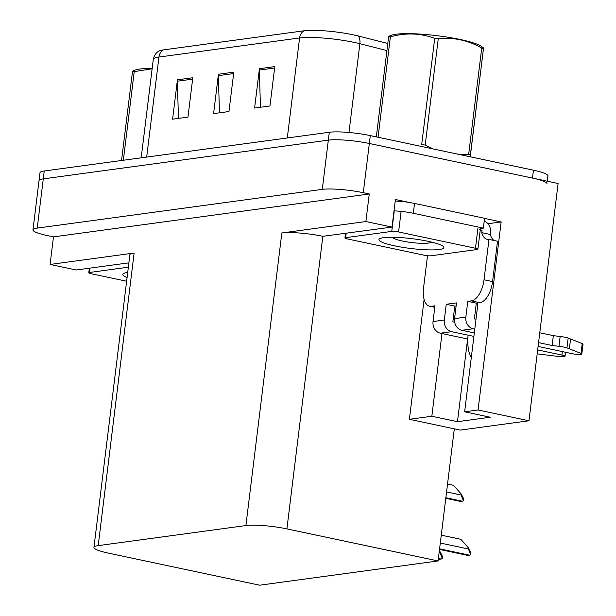 <?xml version="1.0" encoding="UTF-8"?>
<svg xmlns="http://www.w3.org/2000/svg" width="616" height="616" viewBox="0 0 616 616"><rect width="100%" height="100%" fill="white"/><g stroke="black" fill="none" stroke-linecap="round" stroke-linejoin="round"><path stroke-width="0.92" d="M471.278 357.704A32.109 15.824 102 0 1 468.091 335.173M484.546 218.418L501.155 221.937L487.941 223.731M501.155 221.937L478.062 409.979L528.975 420.767L460.298 430.099L454.315 428.836L438.099 560.953L286.91 528.898L322.83 236.305L392.022 227.081L395.41 199.515L409.332 202.471M286.91 528.898A30.099 4.551 -173 0 0 245.907 525.556L98.206 545.622L134.126 253.03L50.081 264.449L76.215 269.993L128.89 262.84M134.126 253.03A30.099 4.551 -173 0 0 129.876 254.793L93.948 547.385A30.099 4.551 -173 0 0 108.454 553.145L259.644 585.2L438.099 560.953M322.83 236.305A30.099 4.551 -173 0 0 281.835 232.964L365.881 221.544L369.269 193.978L53.461 236.883L47.486 235.62A30.099 4.551 7 0 1 32.979 229.86A30.099 4.551 7 0 1 37.237 228.097L322.291 189.366A30.099 4.551 7 0 1 363.294 192.708L369.269 193.978M392.022 227.081L365.881 221.544M528.975 420.767L558.104 183.506L369.33 143.482L532.478 178.078A30.099 4.551 7 0 1 546.985 183.83M32.979 229.86L39.994 172.757A30.099 4.551 7 0 1 44.244 170.994L329.298 132.263L328.336 140.14A30.099 4.551 7 0 1 369.33 143.482A30.099 4.551 7 0 0 328.336 140.14L43.282 178.871L328.336 140.14L322.291 189.366M39.024 180.634A30.099 4.551 7 0 1 43.282 178.871A30.099 4.551 7 0 0 39.024 180.634M50.081 264.449L53.461 236.883M98.206 545.622A30.099 4.551 -173 0 0 93.948 547.385M454.315 428.836L409.386 419.303L424.108 299.407M441.988 333.556L431.839 416.254L409.386 419.303M478.062 409.979L464.633 411.804L477.208 309.417A32.109 15.824 -78 0 0 477.654 302.98M431.839 416.254L457.465 421.69L490.259 417.232L464.633 411.804M467.767 301.355L476.307 303.164L479.895 302.679A20.066 9.887 102 0 0 492.569 281.597L497.52 241.233L488.981 239.416L484.022 279.78A20.066 9.887 102 0 1 471.356 300.862L467.767 301.355L465.835 317.101L454.562 318.634L456.495 302.887L446.246 304.281L444.313 320.027L433.033 321.56A10.033 8.601 82.3 0 0 440.371 333.218L467.613 338.993L457.465 421.69M163.34 49.911A10.033 8.601 82.3 0 0 158.951 57.057A40.14 6.068 -173 0 0 153.284 59.413C154.639 52.953 158.805 51.167 159.121 51.013A36.121 5.467 7 0 1 163.34 49.911L303.965 30.8A36.121 5.467 7 0 1 353.168 34.812A36.121 5.467 7 0 1 358.227 35.982L387.787 43.467M178.447 118.403L177.362 81.204A8.031 6.876 -97.7 0 1 177.423 79.818L172.588 119.196L187.965 117.109L192.8 77.731L177.423 79.818M260.452 107.261L259.359 70.062A8.031 6.876 -97.7 0 1 259.428 68.676L254.593 108.054L269.97 105.967L274.798 66.59L259.428 68.676M219.45 112.828L218.364 75.637A8.031 6.876 -97.7 0 1 218.426 74.243L213.59 113.629L228.967 111.534L233.803 72.157L218.426 74.243M329.298 132.263A30.099 4.551 7 0 1 370.301 135.605L533.448 170.201A30.099 4.551 7 0 1 547.947 175.953L547.301 181.22M447.539 484.053L453.522 485.323L461.222 494.024L461.099 495.01L463.348 500.577A5.02 2.472 102 0 1 462.208 501.185L460.668 501.393A5.02 2.472 102 0 1 460.229 501.378L445.784 498.313M461.222 494.024L463.586 498.575L463.348 500.577M439.323 550.935L440.155 551.874L440.04 552.852L442.28 558.427A5.02 2.472 102 0 1 441.141 559.035L439.601 559.243A5.02 2.472 102 0 1 439.17 559.228L438.33 559.051M440.155 551.874L442.527 556.425L442.28 558.427M441.264 535.158L460.853 539.308L468.553 548.017L468.43 548.995L470.678 554.569A5.02 2.472 102 0 1 469.538 555.178L467.998 555.386A5.02 2.472 102 0 1 467.559 555.37L439.508 549.418M468.553 548.017L470.917 552.567L470.678 554.569M454.562 318.634A10.033 8.601 82.3 0 0 461.892 330.291L474.32 332.925M538.099 346.446L572.179 353.676A6.406 0.97 7 0 0 581.812 354.007A6.406 0.97 7 0 0 581.011 353.422L566.951 347.878L568.16 338.038L582.22 343.582L581.011 353.422M456.125 305.906L454.785 306.09L452.852 321.837L454.685 322.23M446.246 304.281L454.785 306.09M433.033 321.56L434.965 305.813L431.377 306.298A20.066 9.887 102 0 1 429.637 306.237A20.066 9.887 102 0 1 423.546 288.003L427.512 255.717M394.017 210.857A20.066 3.034 7 0 1 413.313 213.275L483.352 228.128L484.561 218.28L414.522 203.426A20.066 3.034 -173 0 0 395.226 201.009M480.48 228.667L480.28 230.322A20.066 3.034 7 0 1 480.21 230.276M479.618 229.406A20.066 3.034 7 0 1 483.352 228.128M484.215 221.129A10.033 8.601 -97.7 0 1 490.528 232.501L490.29 234.465L481.75 232.655L481.989 230.684L480.133 230.938M481.989 230.684L480.28 230.322M488.981 239.416A20.066 9.887 102 0 1 487.233 239.362A20.066 9.887 102 0 1 481.75 232.655M490.29 234.465A20.066 9.887 -78 0 0 494.155 240.517M476.307 303.164L474.374 318.911L475.999 319.257M562.354 351.59L561.931 355.07A6.406 0.97 7 0 1 565.018 356.294A6.406 0.97 7 0 1 558.55 356.471L537.191 353.861M561.931 355.07L537.668 349.926M473.897 336.405L451.643 331.685A10.033 8.601 -97.7 0 1 444.313 320.027M474.79 329.106L473.165 328.759A10.033 8.601 -97.7 0 1 465.835 317.101M552.136 345.507L553.345 335.658L560.175 336.475L558.966 346.315L552.136 345.507L538.569 342.627M539.778 332.779L553.345 335.658M581.812 354.007L583.021 344.167A6.406 0.97 -173 0 0 582.22 343.582M560.175 336.475A10.033 1.517 7 0 1 568.16 338.038M558.966 346.315A10.033 1.517 7 0 1 566.951 347.878M569.361 348.802L570.57 338.962M428.12 241.318A32.717 4.951 7 0 1 443.589 246.777A32.717 4.951 7 0 1 429.283 249.896A32.717 4.951 7 0 1 394.694 245.861A32.717 4.951 7 0 1 379.41 238.9A32.717 4.951 7 0 1 428.12 241.318M429.922 242.727L434.503 242.858M347.347 238.923A5.02 0.762 7 0 1 344.929 237.961A5.02 0.762 7 0 1 345.638 237.668L391.761 231.4A5.02 0.762 7 0 1 398.598 231.963L475.475 248.256A5.02 0.762 7 0 1 477.885 249.218A5.02 0.762 7 0 1 477.177 249.511L431.054 255.779A5.02 0.762 7 0 1 424.224 255.224L347.347 238.923M479.764 229.106A5.02 0.762 7 0 1 480.303 229.529L477.885 249.218M127.089 277.5A32.717 4.951 7 0 1 123.262 273.704A32.717 4.951 7 0 1 127.712 272.449M126.626 281.243L91.199 273.727A5.02 0.762 7 0 1 88.781 272.765A5.02 0.762 7 0 1 89.489 272.472L128.351 267.19M376.322 136.883L388.573 37.083L388.688 36.336L391.16 35.335A47.163 7.13 7 0 1 395.919 34.242A47.163 7.13 7 0 1 442.85 36.459A47.163 7.13 7 0 1 481.435 46.423L483.552 47.948L470.393 154.947A54.185 8.193 7 0 0 468.684 154.269L481.727 48.025A54.185 8.193 7 0 1 483.437 48.703L470.254 156.803M388.573 37.083A54.185 8.193 7 0 1 389.458 36.952A54.185 8.193 7 0 1 390.39 36.837L378.055 137.252M430.869 241.934A19.119 2.895 7 0 1 430.584 242.396A19.119 2.895 7 0 1 428.166 243.104A19.119 2.895 7 0 1 408.069 242.05A19.119 2.895 7 0 1 393.085 237.791A19.119 2.895 7 0 1 392.931 237.275M481.727 48.025C467.86 40.194 453.361 37.122 438.245 38.808A54.185 8.193 7 0 0 434.719 38.377L421.675 144.621A54.185 8.193 7 0 1 425.202 145.053L433.033 148.91M460.329 154.693L468.684 154.269M438.245 38.808L425.202 145.053M434.719 38.377C420.589 33.095 405.813 32.586 390.39 36.837M132.532 71.133L135.012 70.139A47.163 7.13 7 0 1 139.77 69.046A47.163 7.13 7 0 1 152.175 68.445M121.544 160.491L132.54 71.14M132.425 71.887A54.185 8.193 7 0 1 133.302 71.756A54.185 8.193 7 0 1 134.234 71.641L123.354 160.245M152.129 68.799L134.234 71.641M454.87 316.093L453.592 315.815M363.294 192.708L370.301 135.605M37.237 228.097L44.244 170.994M245.907 525.556L281.835 232.964M386.917 50.558L359.875 43.713A40.14 6.068 -173 0 0 354.254 42.412A40.14 6.068 -173 0 0 299.584 37.953A10.033 8.601 -97.7 0 1 303.965 30.8M358.227 35.982A10.033 6.36 -75.8 0 1 359.875 43.713L348.972 132.486M287.302 137.969L299.584 37.953L158.951 57.057L146.67 157.08M533.448 170.201L532.478 178.078M218.364 75.637L233.626 73.558M259.359 70.062L274.628 67.991M177.362 81.204L192.631 79.133M445.799 498.236L460.668 501.393M445.861 497.72L462.208 501.185M446.569 491.93L461.099 495.01M438.338 558.974L439.601 559.243M438.4 558.45L441.141 559.035M439.116 552.66L440.04 552.852M439.524 549.349L467.998 555.386M439.585 548.825L469.538 555.178M440.294 543.035L468.43 548.995M479.895 302.679L471.356 300.862M431.377 306.298L434.819 307.03M413.313 213.275L414.522 203.426M492.569 281.597L484.022 279.78M440.371 333.218L451.643 331.685M461.892 330.291L473.165 328.759M345.638 237.668L346.169 233.31M475.475 248.256L477.885 228.567M398.598 231.963L401.016 212.266M391.761 231.4L394.178 211.712M89.489 272.472L90.021 268.114M153.284 59.413L141.195 157.819M434.781 307.33L429.637 306.237M565.511 352.26L565.018 356.294M344.929 237.961L345.491 233.402M88.781 272.765L89.335 268.214M393.085 237.791L392.677 237.268M430.584 242.396L431.115 241.988"/></g></svg>
